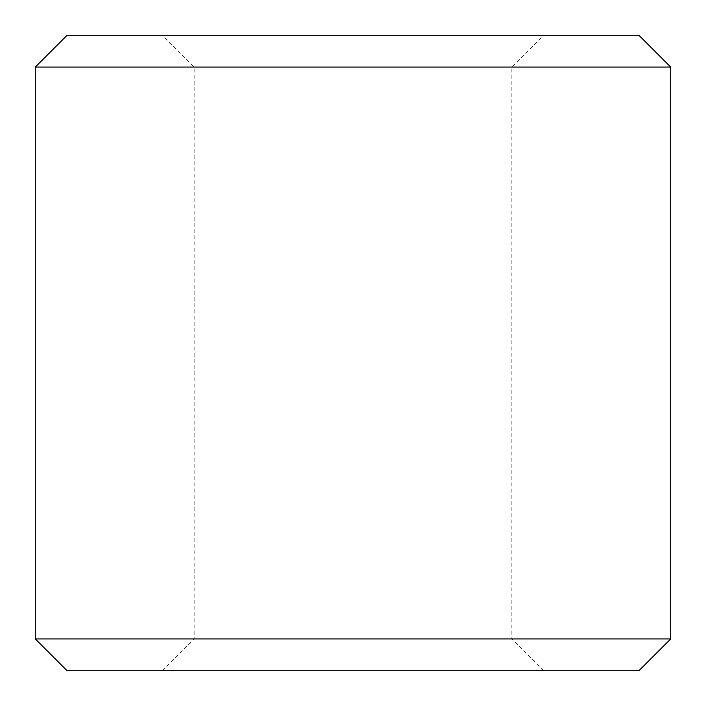 <?xml version="1.0" encoding="UTF-8"?>
<svg xmlns="http://www.w3.org/2000/svg" width="706" height="706" viewBox="0 0 706 706"><rect width="100%" height="100%" fill="white"/><g stroke="black" fill="none" stroke-linecap="round" stroke-linejoin="round"><path stroke-width="0.53" stroke-dasharray="3.53 2.65" d="M353 67.07L511.85 67.07L353 67.07M353 638.93L511.85 638.93L353 638.93M353 35.3L543.62 35.3L353 35.3M353 670.7L543.62 670.7L353 670.7M638.93 35.3L67.07 35.3M670.7 67.07L35.3 67.07M670.7 638.93L35.3 638.93M638.93 670.7L67.07 670.7M543.62 670.7L511.85 638.93L511.85 67.07L543.62 35.3M162.38 670.7L194.15 638.93L194.15 67.07L162.38 35.3"/><path stroke-width="1.06" d="M353 35.3L638.93 35.3L670.7 67.07L35.3 67.07L67.07 35.3L353 35.3M670.7 638.93L638.93 670.7L67.07 670.7L35.3 638.93L670.7 638.93L670.7 67.07M35.3 638.93L35.3 67.07"/></g></svg>
